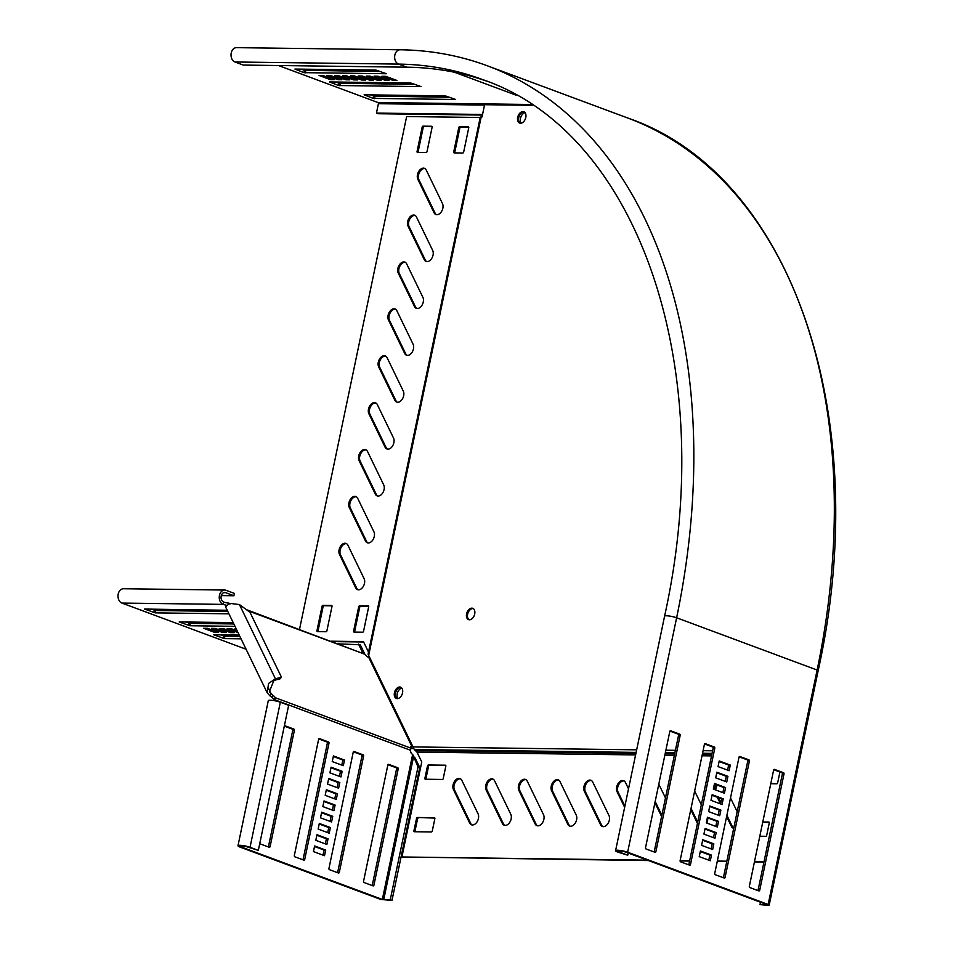 <?xml version="1.0" encoding="UTF-8"?>
<svg xmlns="http://www.w3.org/2000/svg" width="953" height="953" viewBox="0 0 953 953"><rect width="100%" height="100%" fill="white"/><g stroke="black" fill="none" stroke-linecap="round" stroke-linejoin="round"><path stroke-width="1.43" d="M478.061 813.814A6.802 4.431 110.4 0 1 478.43 818.472A6.802 4.431 110.4 0 1 471.485 824.798A6.802 4.431 110.4 0 1 469.638 823.011L453.437 789.56A6.802 4.431 110.4 0 1 454.307 781.722A6.802 4.431 110.4 0 1 460.013 778.577A6.802 4.431 110.4 0 1 461.848 780.364L478.061 813.814M543.508 814.66A6.802 4.431 110.4 0 1 543.877 819.318A6.802 4.431 110.4 0 1 536.92 825.643A6.802 4.431 110.4 0 1 535.086 823.868L518.873 790.406A6.802 4.431 110.4 0 1 519.742 782.568A6.802 4.431 110.4 0 1 525.46 779.423A6.802 4.431 110.4 0 1 527.295 781.21L543.508 814.66M510.784 814.243A6.802 4.431 110.4 0 1 511.153 818.901A6.802 4.431 110.4 0 1 504.208 825.215A6.802 4.431 110.4 0 1 502.362 823.44L486.149 789.989A6.802 4.431 110.4 0 1 487.019 782.151A6.802 4.431 110.4 0 1 492.737 779.006A6.802 4.431 110.4 0 1 494.571 780.781L510.784 814.243M576.231 815.089A6.802 4.431 110.4 0 1 576.601 819.747A6.802 4.431 110.4 0 1 569.644 826.072A6.802 4.431 110.4 0 1 567.809 824.285L551.596 790.835A6.802 4.431 110.4 0 1 552.466 782.997A6.802 4.431 110.4 0 1 558.184 779.852A6.802 4.431 110.4 0 1 560.019 781.627L576.231 815.089M608.955 815.506A6.802 4.431 110.4 0 1 609.324 820.176A6.802 4.431 110.4 0 1 602.367 826.489A6.802 4.431 110.4 0 1 600.533 824.714L584.32 791.252A6.802 4.431 110.4 0 1 585.19 783.414A6.802 4.431 110.4 0 1 590.908 780.281A6.802 4.431 110.4 0 1 592.742 782.056L608.955 815.506M707.495 817.829A6.802 4.431 110.4 0 1 707.495 821.438A6.802 4.431 110.4 0 1 706.983 823.118M345.069 543.246A6.802 4.431 -69.6 0 0 339.983 547.248A6.802 4.431 -69.6 0 0 339.482 554.42L355.695 587.87A6.802 4.431 -69.6 0 0 357.53 589.645A6.802 4.431 -69.6 0 0 363.248 586.512A6.802 4.431 -69.6 0 0 364.117 578.674L347.905 545.211A6.802 4.431 -69.6 0 0 346.07 543.436A6.802 4.431 -69.6 0 0 345.069 543.246M346.57 543.675A6.802 4.431 -69.6 0 0 346.106 543.639A6.802 4.431 -69.6 0 0 341.031 547.63A6.802 4.431 -69.6 0 0 340.519 554.801L356.732 588.251A6.802 4.431 -69.6 0 0 358.066 589.788M364.654 449.471A6.802 4.431 -69.6 0 0 359.579 453.473A6.802 4.431 -69.6 0 0 359.078 460.633L375.291 494.095A6.802 4.431 -69.6 0 0 377.126 495.87A6.802 4.431 -69.6 0 0 382.832 492.737A6.802 4.431 -69.6 0 0 383.702 484.898L367.501 451.436A6.802 4.431 -69.6 0 0 365.654 449.661A6.802 4.431 -69.6 0 0 364.654 449.471M366.155 449.899A6.802 4.431 -69.6 0 0 365.69 449.864A6.802 4.431 -69.6 0 0 360.615 453.854A6.802 4.431 -69.6 0 0 360.115 461.026L376.328 494.476A6.802 4.431 -69.6 0 0 377.662 496.013M354.861 496.358A6.802 4.431 -69.6 0 0 349.787 500.361A6.802 4.431 -69.6 0 0 349.286 507.532L365.487 540.982A6.802 4.431 -69.6 0 0 367.334 542.757A6.802 4.431 -69.6 0 0 373.04 539.624A6.802 4.431 -69.6 0 0 373.91 531.786L357.697 498.324A6.802 4.431 -69.6 0 0 355.862 496.549A6.802 4.431 -69.6 0 0 354.861 496.358M356.362 496.787A6.802 4.431 -69.6 0 0 355.898 496.751A6.802 4.431 -69.6 0 0 350.823 500.742A6.802 4.431 -69.6 0 0 350.323 507.913L366.536 541.364A6.802 4.431 -69.6 0 0 367.87 542.9M374.458 402.583A6.802 4.431 -69.6 0 0 369.371 406.586A6.802 4.431 -69.6 0 0 368.871 413.745L385.083 447.207A6.802 4.431 -69.6 0 0 386.918 448.982A6.802 4.431 -69.6 0 0 392.636 445.849A6.802 4.431 -69.6 0 0 393.506 438.011L377.293 404.548A6.802 4.431 -69.6 0 0 375.458 402.774A6.802 4.431 -69.6 0 0 374.458 402.583M375.959 403.012A6.802 4.431 -69.6 0 0 375.494 402.976A6.802 4.431 -69.6 0 0 370.407 406.967A6.802 4.431 -69.6 0 0 369.907 414.138L386.12 447.588A6.802 4.431 -69.6 0 0 387.454 449.125M384.25 355.695A6.802 4.431 -69.6 0 0 379.175 359.698A6.802 4.431 -69.6 0 0 378.663 366.857L394.876 400.32A6.802 4.431 -69.6 0 0 396.71 402.095A6.802 4.431 -69.6 0 0 402.428 398.95A6.802 4.431 -69.6 0 0 403.298 391.111L387.085 357.661A6.802 4.431 -69.6 0 0 385.25 355.886A6.802 4.431 -69.6 0 0 384.25 355.695M385.751 356.124A6.802 4.431 -69.6 0 0 385.286 356.088A6.802 4.431 -69.6 0 0 380.211 360.079A6.802 4.431 -69.6 0 0 379.711 367.25L395.924 400.701A6.802 4.431 -69.6 0 0 397.258 402.237M394.042 308.808A6.802 4.431 -69.6 0 0 388.967 312.81A6.802 4.431 -69.6 0 0 388.467 319.97L404.68 353.432A6.802 4.431 -69.6 0 0 406.514 355.207A6.802 4.431 -69.6 0 0 412.22 352.062A6.802 4.431 -69.6 0 0 413.09 344.224L396.877 310.773A6.802 4.431 -69.6 0 0 395.042 308.986A6.802 4.431 -69.6 0 0 394.042 308.808M395.543 309.237A6.802 4.431 -69.6 0 0 395.078 309.189A6.802 4.431 -69.6 0 0 390.003 313.192A6.802 4.431 -69.6 0 0 389.503 320.363L405.716 353.813A6.802 4.431 -69.6 0 0 407.05 355.35M403.834 261.92A6.802 4.431 -69.6 0 0 398.759 265.923A6.802 4.431 -69.6 0 0 398.259 273.082L414.472 306.544A6.802 4.431 -69.6 0 0 416.306 308.319A6.802 4.431 -69.6 0 0 422.024 305.174A6.802 4.431 -69.6 0 0 422.894 297.336L406.681 263.886A6.802 4.431 -69.6 0 0 404.846 262.099A6.802 4.431 -69.6 0 0 403.834 261.92M405.347 262.349A6.802 4.431 -69.6 0 0 404.882 262.301A6.802 4.431 -69.6 0 0 399.795 266.304A6.802 4.431 -69.6 0 0 399.295 273.475L415.508 306.926A6.802 4.431 -69.6 0 0 416.842 308.462M413.638 215.033A6.802 4.431 -69.6 0 0 408.551 219.023A6.802 4.431 -69.6 0 0 408.051 226.195L424.264 259.645A6.802 4.431 -69.6 0 0 426.098 261.432A6.802 4.431 -69.6 0 0 431.816 258.287A6.802 4.431 -69.6 0 0 432.686 250.448L416.473 216.998A6.802 4.431 -69.6 0 0 414.638 215.211A6.802 4.431 -69.6 0 0 413.638 215.033M415.139 215.461A6.802 4.431 -69.6 0 0 414.674 215.414A6.802 4.431 -69.6 0 0 409.599 219.416A6.802 4.431 -69.6 0 0 409.087 226.588L425.3 260.038A6.802 4.431 -69.6 0 0 426.634 261.575M423.43 168.145A6.802 4.431 -69.6 0 0 418.355 172.136A6.802 4.431 -69.6 0 0 417.855 179.307L434.068 212.757A6.802 4.431 -69.6 0 0 435.902 214.544A6.802 4.431 -69.6 0 0 441.608 211.399A6.802 4.431 -69.6 0 0 442.478 203.561L426.265 170.111A6.802 4.431 -69.6 0 0 424.43 168.324A6.802 4.431 -69.6 0 0 423.43 168.145M424.931 168.574A6.802 4.431 -69.6 0 0 424.466 168.526A6.802 4.431 -69.6 0 0 419.391 172.529A6.802 4.431 -69.6 0 0 418.891 179.688L435.104 213.15A6.802 4.431 -69.6 0 0 436.438 214.687M517.682 117.362A6.028 3.919 110.4 0 1 523.84 111.763A6.028 3.919 110.4 0 1 525.794 117.469A6.028 3.919 110.4 0 1 519.635 123.068A6.028 3.919 110.4 0 1 517.682 117.362M518.718 117.743A6.028 3.919 110.4 0 1 524.341 112.013A6.028 3.919 -69.6 0 0 518.718 117.743A6.028 3.919 -69.6 0 0 520.171 123.199A6.028 3.919 110.4 0 1 518.718 117.743M394.435 692.771A6.028 3.919 110.4 0 1 400.594 687.173A6.028 3.919 110.4 0 1 402.547 692.867A6.028 3.919 110.4 0 1 396.388 698.466A6.028 3.919 110.4 0 1 394.435 692.771M395.471 693.153A6.028 3.919 110.4 0 1 401.094 687.411A6.028 3.919 -69.6 0 0 396.365 690.699A6.028 3.919 -69.6 0 0 395.805 697.274A6.028 3.919 -69.6 0 0 396.924 698.609A6.028 3.919 110.4 0 1 395.471 693.153M466.589 613.911A6.028 3.919 110.4 0 1 472.748 608.312A6.028 3.919 110.4 0 1 474.701 614.018A6.028 3.919 110.4 0 1 468.542 619.617A6.028 3.919 110.4 0 1 466.589 613.911M469.079 619.748A6.028 3.919 110.4 0 1 467.625 614.304A6.028 3.919 110.4 0 1 473.248 608.562M532.572 105.33L484.6 104.711L482.051 116.897L480.276 117.088L368.084 654.187L414.281 749.523L636.127 752.394M480.276 117.088L368.084 654.187M368.358 653.222L480.205 117.457M479.788 117.493L406.645 116.54L299.516 629.385M332.311 641.583L363.617 641.988M368.227 651.495L363.438 641.619L331.275 641.202M331.989 605.846L323.949 605.739A0.977 0.631 -69.6 0 0 323.091 606.668L318.004 631.053A0.977 0.631 -69.6 0 0 318.016 631.625M368.632 606.322L360.591 606.215A0.977 0.631 -69.6 0 0 359.746 607.144L354.647 631.529A0.977 0.631 -69.6 0 0 354.659 632.101M468.745 127.118L460.704 127.023A0.977 0.631 -69.6 0 0 459.846 127.952L454.76 152.325A0.977 0.631 -69.6 0 0 454.772 152.897M432.102 126.654L424.049 126.546A0.977 0.631 -69.6 0 0 423.203 127.476L418.105 151.861A0.977 0.631 -69.6 0 0 418.129 152.42M326.903 630.803L332.001 606.418A0.977 0.631 -69.6 0 0 331.549 605.465L322.9 605.358A0.977 0.631 -69.6 0 0 322.054 606.287L316.956 630.672A0.977 0.631 -69.6 0 0 317.42 631.613L326.057 631.732A0.977 0.631 -69.6 0 0 326.903 630.803M363.558 631.267L368.656 606.894A0.977 0.631 -69.6 0 0 368.192 605.941L359.555 605.834A0.977 0.631 -69.6 0 0 358.697 606.763L353.611 631.148A0.977 0.631 -69.6 0 0 354.063 632.089L362.712 632.196A0.977 0.631 -69.6 0 0 363.558 631.267M458.81 127.559L453.723 151.944A0.977 0.631 -69.6 0 0 454.176 152.885L462.813 153.004A0.977 0.631 -69.6 0 0 463.67 152.075L468.757 127.69A0.977 0.631 -69.6 0 0 468.304 126.749L459.668 126.63A0.977 0.631 -69.6 0 0 458.81 127.559L459.846 127.952M422.167 127.083L417.069 151.467A0.977 0.631 -69.6 0 0 417.533 152.42L426.17 152.528A0.977 0.631 -69.6 0 0 427.015 151.598L432.114 127.214A0.977 0.631 -69.6 0 0 431.649 126.272L423.013 126.153A0.977 0.631 -69.6 0 0 422.167 127.083L423.203 127.476M647.397 860.154L401.916 856.973L421.762 761.971L416.973 752.084L414.281 749.523M764.044 861.667L754.514 861.548M726.841 861.19L717.323 861.059M689.65 860.702L680.12 860.583M624.644 807.358L617.044 791.681A6.802 4.431 110.4 0 1 617.913 783.842A6.802 4.431 110.4 0 1 623.631 780.698A6.802 4.431 110.4 0 1 625.466 782.484L628.527 788.798M661.585 816.495L654.914 802.736M658.797 784.164L665.468 797.935M697.441 823.392L690.77 809.621M694.654 791.05L701.325 804.82M733.715 828.312A6.802 4.431 110.4 0 1 733.262 828.193A6.802 4.431 110.4 0 1 731.427 826.406L726.627 816.518M723.232 798.84L712.165 794.719L710.986 800.353L722.064 804.463L723.232 798.84L721.6 798.817L720.539 803.903L717.275 797.208M714.655 789.584A6.802 4.431 110.4 0 1 716.322 784.724M730.51 797.947L737.181 811.718M417.378 817.495L434.389 817.71A0.977 0.631 110.4 0 1 434.854 818.663L432.269 831.04A0.977 0.631 110.4 0 1 431.411 831.969L414.4 831.743A0.977 0.631 110.4 0 1 413.936 830.802L416.532 818.424A0.977 0.631 110.4 0 1 417.378 817.495L434.842 818.091M428.35 764.985L445.361 765.199A0.977 0.631 110.4 0 1 445.825 766.141L443.24 778.53A0.977 0.631 110.4 0 1 442.383 779.459L425.372 779.232A0.977 0.631 110.4 0 1 424.907 778.291L427.504 765.914A0.977 0.631 110.4 0 1 428.35 764.985L445.813 765.581M779.923 772.001L777.66 782.866A0.977 0.631 110.4 0 1 776.802 783.795L770.774 783.711M762.781 821.974L768.809 822.046A0.977 0.631 110.4 0 1 769.274 822.999L766.688 835.376A0.977 0.631 110.4 0 1 765.843 836.305L759.803 836.222M401.916 856.973L648.433 860.547M763.961 862.036L754.442 861.917M726.77 861.56L717.24 861.441M689.567 861.071L680.097 860.952M472.021 824.941A6.802 4.431 110.4 0 1 470.687 823.404L454.474 789.942A6.802 4.431 110.4 0 1 455.129 782.473A6.802 4.431 110.4 0 1 460.513 778.827M537.468 825.786A6.802 4.431 110.4 0 1 536.122 824.25L519.921 790.799A6.802 4.431 110.4 0 1 520.576 783.318A6.802 4.431 110.4 0 1 525.961 779.673M504.745 825.358A6.802 4.431 110.4 0 1 503.41 823.821L487.197 790.371A6.802 4.431 110.4 0 1 487.853 782.889A6.802 4.431 110.4 0 1 493.237 779.244M570.18 826.215A6.802 4.431 110.4 0 1 568.846 824.679L552.633 791.216A6.802 4.431 110.4 0 1 553.3 783.747A6.802 4.431 110.4 0 1 558.684 780.09M602.904 826.632A6.802 4.431 110.4 0 1 601.569 825.095L585.356 791.645A6.802 4.431 110.4 0 1 586.024 784.164A6.802 4.431 110.4 0 1 591.408 780.519M624.894 806.131L618.08 792.062A6.802 4.431 110.4 0 1 618.747 784.593A6.802 4.431 110.4 0 1 624.132 780.948M661.847 815.268L655.176 801.509M697.703 822.165L691.032 808.394M715.691 789.977A6.802 4.431 110.4 0 1 717.359 785.117M733.715 828.276A6.802 4.431 110.4 0 1 732.464 826.799L726.889 815.291M720.79 802.7L718.312 797.601M414.996 831.755A0.977 0.631 110.4 0 1 414.984 831.183L417.569 818.806A0.977 0.631 110.4 0 1 418.415 817.877M425.967 779.244A0.977 0.631 110.4 0 1 425.955 778.672L428.54 766.295A0.977 0.631 110.4 0 1 429.386 765.366M762.71 822.344L769.262 822.427M525.067 112.692A6.028 3.919 -69.6 0 0 520.445 118.386A6.028 3.919 -69.6 0 0 521.172 123.163M487.352 65.793L627.848 118.053A583.498 379.675 110.4 0 1 817.126 670.042L676.618 617.782A583.498 379.675 110.4 0 0 487.352 65.793C459.668 55.524 430.589 50.175 400.129 49.77L236.511 47.65A7.29 5.396 90.7 0 0 231.079 53.94A7.29 5.396 90.7 0 0 234.95 61.981L243.253 65.066L406.871 67.186A568.905 370.181 110.4 0 1 486.387 81.041M482.563 114.455L376.447 113.085L378.401 103.698A0.977 0.715 90.7 0 0 377.9 102.507L278.455 65.519M389.05 80.338L377.972 76.228L374.041 76.169L385.119 80.29L389.05 80.338M381.188 80.243L370.121 76.121L366.19 76.073L377.269 80.195L381.188 80.243M373.338 80.135L362.271 76.026L358.34 75.966L369.419 80.088L373.338 80.135M365.487 80.04L354.409 75.918L350.49 75.871L361.556 79.992L365.487 80.04M373.171 98.397L455.629 99.469L445.277 95.86L364.129 94.8L373.171 98.397L373.659 96.05L449.768 97.289M341.924 79.73L330.858 75.609L326.927 75.561L338.005 79.683L341.924 79.73M349.775 79.838L338.708 75.716L334.777 75.668L345.856 79.778L349.775 79.838M357.637 79.933L346.558 75.823L342.627 75.763L353.706 79.885L357.637 79.933M396.901 80.445L385.822 76.323L381.903 76.276L392.97 80.397L396.901 80.445M338.565 85.532L421.023 86.592L410.672 82.982L329.524 81.934L338.565 85.532L339.054 83.185L415.163 84.424M303.947 72.654L386.418 73.726L376.066 70.117L294.918 69.057L303.947 72.654L304.436 70.308L380.557 71.546M334.074 79.635L322.996 75.513L319.076 75.466L330.143 79.575L334.074 79.635M760.506 902.229L760.006 904.623L766.51 904.457L626.002 852.208A4.86 0.834 -168.2 0 0 620.927 851.005A4.86 0.834 -168.2 0 0 617.973 851.172A4.86 0.834 -168.2 0 0 619.462 852.113L627.765 855.21L628.23 853.03M482.432 115.075L378.174 113.729L376.447 113.085M760.006 904.623L768.285 905.35L769.19 905.147L768.154 904.48L627.646 852.22A7.29 1.251 -168.2 0 0 620.022 850.433A7.29 1.251 -168.2 0 0 615.59 850.672A7.29 1.251 -168.2 0 0 617.83 852.101L627.765 855.21M370.514 94.883L373.659 96.05M335.909 82.018L339.054 83.185M301.303 69.14L304.436 70.308M330.417 78.277L330.143 79.575M393.244 79.087L392.97 80.397M353.98 78.575L353.706 79.885M346.13 78.48L345.856 79.778M338.279 78.372L338.005 79.683M361.83 78.682L361.556 79.992M369.693 78.777L369.419 80.088M377.543 78.885L377.269 80.195M385.393 78.98L385.119 80.29M725.233 781.389L726.305 776.314L716.751 772.764M722.886 792.646L723.946 787.559L714.393 784.009M721.6 798.817L712.046 795.267M718.181 815.149L719.253 810.074L709.699 806.524M757.933 890.578A0.977 0.715 90.7 0 0 758.076 890.209L782.365 773.919A0.977 0.715 90.7 0 0 781.877 772.728L773.765 769.714M711.129 848.909L712.189 843.834L702.647 840.284M713.487 837.663L714.547 832.577L704.994 829.027M715.834 826.406L716.894 821.319L707.34 817.769M727.592 770.143L728.652 765.056L719.098 761.507M723.327 877.701A0.977 0.715 90.7 0 0 723.47 877.332L747.76 761.054A0.977 0.715 90.7 0 0 747.271 759.851L739.159 756.837M688.721 864.836A0.977 0.715 90.7 0 0 688.864 864.466L713.154 748.176A0.977 0.715 90.7 0 0 712.665 746.985L704.553 743.971M654.115 851.958A0.977 0.715 90.7 0 0 654.258 851.589L678.548 735.311A0.977 0.715 90.7 0 0 678.048 734.108L669.947 731.094M708.782 860.166L709.842 855.079L700.288 851.529M726.758 781.96L727.937 776.338L716.859 772.216L715.691 777.839L726.758 781.96M724.411 793.218L725.59 787.583L714.512 783.473L713.332 789.096L724.411 793.218M719.706 815.72L720.885 810.098L709.806 805.976L708.639 811.599L719.706 815.72M749.832 887.565L758.826 890.9A0.977 0.715 90.7 0 0 759.708 890.221L784.009 773.943A0.977 0.715 90.7 0 0 783.509 772.752L774.515 769.405A0.977 0.715 90.7 0 0 773.622 770.084L749.332 886.361A0.977 0.715 90.7 0 0 749.832 887.565M712.653 849.48L713.833 843.858L702.754 839.736L701.575 845.359L712.653 849.48M715 838.223L716.179 832.6L705.113 828.479L703.933 834.101L715 838.223M717.359 826.978L718.526 821.343L707.46 817.233L706.28 822.856L717.359 826.978M729.116 770.703L730.284 765.08L719.217 760.959L718.038 766.593L729.116 770.703M715.226 874.687L724.22 878.035A0.977 0.715 90.7 0 0 725.102 877.356L749.403 761.066A0.977 0.715 90.7 0 0 748.903 759.875L739.909 756.527A0.977 0.715 90.7 0 0 739.016 757.206L714.726 873.496A0.977 0.715 90.7 0 0 715.226 874.687M680.609 861.822L689.615 865.169A0.977 0.715 90.7 0 0 690.496 864.478L714.798 748.2A0.977 0.715 90.7 0 0 714.297 747.009L705.303 743.662A0.977 0.715 90.7 0 0 704.41 744.341L680.12 860.619A0.977 0.715 90.7 0 0 680.609 861.822M646.003 848.944L655.009 852.292A0.977 0.715 90.7 0 0 655.89 851.613L680.18 735.335A0.977 0.715 90.7 0 0 679.692 734.132L670.686 730.784A0.977 0.715 90.7 0 0 669.804 731.463L645.515 847.753A0.977 0.715 90.7 0 0 646.003 848.944M710.307 860.738L711.474 855.103L700.407 850.981L699.228 856.616L710.307 860.738M711.474 855.103L709.842 855.079M730.284 765.08L728.652 765.056M718.526 821.343L716.894 821.319M716.179 832.6L714.547 832.577M713.833 843.858L712.189 843.834M720.885 810.098L719.253 810.074M725.59 787.583L723.946 787.559M727.937 776.338L726.305 776.314M401.821 688.102A6.028 3.919 -69.6 0 0 397.77 691.997A6.028 3.919 -69.6 0 0 397.532 697.918A6.028 3.919 -69.6 0 0 397.925 698.573M369.407 657.487A0.977 0.631 -25.9 0 1 368.775 657.487A3.895 1.561 -137.5 0 1 364.999 654.294L247.851 610.73M273.666 700.562A3.895 2.883 90.7 0 0 273.88 700.062L275.334 697.751A3.895 1.561 42.5 0 0 273.118 695.428L269.377 691.723L273.904 680.43L275.417 678.786L281.469 677.238L279.968 678.881L273.904 680.43M412.697 746.807A0.977 0.631 -25.9 0 1 412.065 746.807A3.895 1.561 42.5 0 0 410.493 746.854A3.895 1.561 42.5 0 0 410.398 747.974L410.588 750.309A3.895 2.883 90.7 0 0 412.661 754.383L418.022 766.879L390.253 899.799L382.356 899.453L241.848 847.193A4.86 0.834 11.8 0 1 240.37 846.24A4.86 0.834 11.8 0 1 243.325 846.085A4.86 0.834 11.8 0 1 248.399 847.277L258.334 850.386L288.652 705.315L280.337 702.23A7.29 1.251 -168.2 0 0 272.725 700.431A7.29 1.251 -168.2 0 0 268.293 700.669L237.988 845.752A7.29 1.251 11.8 0 1 242.419 845.502A7.29 1.251 11.8 0 1 250.031 847.3L258.334 850.386M273.833 699.395A3.895 1.561 42.5 0 0 271.617 697.072L269.854 695.785L271.355 694.141L268.698 688.662M269.854 695.785L267.185 692.783L268.567 683.456L275.417 678.786L239.441 604.571L249.996 612.291L281.469 677.238M267.185 692.783L225.527 606.799L229.744 603.356L239.441 604.571M413.328 748.26A3.407 2.192 -25.9 0 1 410.576 748.462L412.065 746.807L368.775 657.487M273.88 700.062L275.524 700.074L275.334 697.751L410.398 747.974M383.702 899.715L413.435 757.421L415.163 758.064L419.749 767.522L391.981 900.442L390.253 899.799M419.749 767.522L418.022 766.879M391.981 900.442L380.724 899.429L240.216 847.169A7.29 1.251 11.8 0 1 237.988 845.752M413.078 756.003L415.163 758.064M313.442 851.589L324.508 855.699L325.688 850.076L314.621 845.954L313.442 851.589M322.996 855.139L324.056 850.052L314.502 846.502M324.056 850.052L325.688 850.076M259.788 843.465A0.977 0.715 90.7 0 0 260.217 843.917L269.211 847.265A0.977 0.715 90.7 0 0 270.104 846.586L294.394 730.308A0.977 0.715 90.7 0 0 293.893 729.105L284.899 725.757A0.977 0.715 90.7 0 0 284.363 725.852M268.317 846.931A0.977 0.715 90.7 0 0 268.472 846.562L292.762 730.284A0.977 0.715 90.7 0 0 292.261 729.081L284.304 726.126M294.322 855.591A0.977 0.715 90.7 0 0 294.822 856.795L303.816 860.142A0.977 0.715 90.7 0 0 304.71 859.451L328.999 743.173A0.977 0.715 90.7 0 0 328.511 741.982L319.505 738.635A0.977 0.715 90.7 0 0 318.624 739.314L294.322 855.591M302.923 859.809A0.977 0.715 90.7 0 0 303.078 859.439L327.367 743.149A0.977 0.715 90.7 0 0 326.867 741.958L318.767 738.944M328.94 868.469A0.977 0.715 90.7 0 0 329.428 869.66L338.434 873.008A0.977 0.715 90.7 0 0 339.316 872.329L363.605 756.039A0.977 0.715 90.7 0 0 363.117 754.847L354.111 751.5A0.977 0.715 90.7 0 0 353.229 752.179L328.94 868.469M337.541 872.674A0.977 0.715 90.7 0 0 337.684 872.305L361.973 756.027A0.977 0.715 90.7 0 0 361.473 754.824L353.372 751.81M333.419 755.932L332.252 761.566L343.318 765.676L344.498 760.053L333.419 755.932M341.793 765.116L342.866 760.029L333.312 756.479M342.866 760.029L344.498 760.053M321.673 812.194L320.494 817.829L331.573 821.951L332.74 816.316L321.673 812.194M330.048 821.379L331.108 816.292L321.554 812.742M331.108 816.292L332.74 816.316M319.315 823.452L318.147 829.074L329.214 833.196L330.393 827.573L319.315 823.452M327.689 832.636L328.761 827.549L319.207 824M328.761 827.549L330.393 827.573M363.546 881.334A0.977 0.715 90.7 0 0 364.034 882.526L373.04 885.873A0.977 0.715 90.7 0 0 373.921 885.194L398.211 768.916A0.977 0.715 90.7 0 0 397.723 767.713L388.717 764.377A0.977 0.715 90.7 0 0 387.835 765.056L363.546 881.334M372.146 885.54A0.977 0.715 90.7 0 0 372.289 885.17L396.579 768.892A0.977 0.715 90.7 0 0 396.079 767.701L387.978 764.687M316.968 834.709L315.788 840.332L326.867 844.453L328.046 838.831L316.968 834.709M325.342 843.881L326.402 838.807L316.849 835.257M326.402 838.807L328.046 838.831M324.02 800.949L322.841 806.572L333.919 810.693L335.099 805.071L324.02 800.949M332.394 810.121L333.455 805.047L323.901 801.497M333.455 805.047L335.099 805.071M326.367 789.692L325.199 795.314L336.266 799.436L337.445 793.813L326.367 789.692M334.741 798.876L335.813 793.789L326.26 790.24M335.813 793.789L337.445 793.813M328.725 778.434L327.546 784.069L338.625 788.191L339.792 782.556L328.725 778.434M337.1 787.619L338.16 782.532L328.606 778.982M338.16 782.532L339.792 782.556M331.072 767.189L329.893 772.812L340.971 776.933L342.151 771.311L331.072 767.189M339.447 776.361L340.507 771.287L330.953 767.737M340.507 771.287L342.151 771.311M275.155 700.836A3.895 2.883 90.7 0 0 275.524 700.074L410.588 750.309M364.999 654.294L246.327 609.61M229.935 604.059L228.517 603.082L229.613 603.392M228.351 603.845L228.517 603.082A3.895 0.667 -168.2 0 1 223.657 602.034A4.86 3.598 90.7 0 1 221.084 596.673A4.86 3.598 90.7 0 1 224.705 592.492A4.86 3.598 90.7 0 1 225.623 592.659L223.788 592.635M364.618 653.746L360.27 644.764L338.434 643.859M246.1 649.243L121.924 603.07A7.29 5.396 -89.3 0 1 118.065 595.029A7.29 5.396 -89.3 0 1 123.497 588.74L224.729 590.05A7.29 5.396 90.7 0 1 226.111 590.312L234.414 593.409L233.926 595.744L221.299 595.589M362.795 652.924L358.531 644.121M233.926 595.744L225.623 592.659M224.729 590.05A7.29 5.396 90.7 0 0 219.297 596.34A7.29 5.396 90.7 0 0 223.169 604.381A3.895 0.667 -168.2 0 0 226.206 605.179M236.141 628.694L235.022 628.682L236.38 629.194M222.525 632.494L226.457 632.542L215.378 628.432L211.459 628.372L222.525 632.494L222.799 631.184M230.388 632.601L234.307 632.649L223.24 628.527L219.309 628.48L230.388 632.601L230.662 631.291M237.214 630.91L231.091 628.635L227.159 628.587L238.036 632.625M239.227 635.067L213.794 634.805L224.431 638.605L241.049 638.82M220.441 634.829L224.92 636.259L239.894 636.461M233.163 622.571L179.188 621.94L189.826 625.74L234.986 626.324M185.835 621.964L190.314 623.393L233.842 623.953M227.207 610.277L144.582 609.062L155.22 612.862L228.934 613.827M151.229 609.086L155.708 610.528L227.779 611.457M214.675 632.399L218.606 632.447L207.528 628.325L203.597 628.277L214.675 632.399L214.949 631.089M340.519 554.801L339.482 554.42M360.115 461.026L359.078 460.633M350.323 507.913L349.286 507.532M369.907 414.138L368.871 413.745M379.711 367.25L378.663 366.857M389.503 320.363L388.467 319.97M399.295 273.475L398.259 273.082M409.087 226.588L408.051 226.195M418.891 179.688L417.855 179.307M368.597 655.807L481.182 116.885M412.744 746.914L636.664 749.82M665.885 750.202L675.415 750.321M703.088 750.678L712.606 750.797M424.049 126.546L423.013 126.153M418.105 151.861L417.069 151.467M460.704 127.023L459.668 126.63M454.76 152.325L453.723 151.944M354.647 631.529L353.611 631.148M359.746 607.144L358.697 606.763M360.591 606.215L359.555 605.834M318.004 631.053L316.956 630.672M323.091 606.668L322.054 606.287M323.949 605.739L322.9 605.358M435.104 213.15L434.068 212.757M425.3 260.038L424.264 259.645M415.508 306.926L414.472 306.544M405.716 353.813L404.68 353.432M395.924 400.701L394.876 400.32M386.12 447.588L385.083 447.207M366.536 541.364L365.487 540.982M376.328 494.476L375.291 494.095M356.732 588.251L355.695 587.87M415.544 750.595L635.901 753.442M665.134 753.823L674.653 753.954M702.325 754.311L711.855 754.431M665.349 752.775L674.879 752.894M702.552 753.251L712.07 753.382M416.973 752.084L635.603 754.919M664.825 755.3L674.343 755.419M702.016 755.777L711.546 755.908M428.54 766.295L427.504 765.914M425.955 778.672L424.907 778.291M417.569 818.806L416.532 818.424M414.984 831.183L413.936 830.802M732.464 826.799L731.427 826.406M618.08 792.062L617.044 791.681M601.569 825.095L600.533 824.714M585.356 791.645L584.32 791.252M568.846 824.679L567.809 824.285M552.633 791.216L551.596 790.835M503.41 823.821L502.362 823.44M487.197 790.371L486.149 789.989M536.122 824.25L535.086 823.868M519.921 790.799L518.873 790.406M470.687 823.404L469.638 823.011M454.474 789.942L453.437 789.56M531.333 104.496L377.9 102.507M516.109 95.181L454.367 72.214M484.517 105.08L378.401 103.698M400.129 49.77A7.29 5.396 90.7 0 0 394.697 56.06A7.29 5.396 90.7 0 0 398.557 64.101L234.95 61.981M627.646 852.22L676.618 617.782A7.29 1.251 -168.2 0 0 669.006 615.983A7.29 1.251 -168.2 0 0 664.575 616.222C719.694 367.203 638.212 132.229 482.266 79.468A568.905 370.181 110.4 0 0 398.557 64.101L406.871 67.186M627.848 118.053C791.669 174.185 874.401 416.449 818.162 670.698L817.126 670.042L768.154 904.48M305.794 70.582L305.294 72.928M340.4 83.447L339.911 85.794M375.005 96.324L374.517 98.659M619.724 850.886L619.462 852.113M655.89 851.613L654.258 851.589M679.692 734.132L678.048 734.108M680.18 735.335L678.548 735.311M690.496 864.478L688.864 864.466M714.297 747.009L712.665 746.985M714.798 748.2L713.154 748.176M725.102 877.356L723.47 877.332M748.903 759.875L747.271 759.851M749.403 761.066L747.76 761.054M759.708 890.221L758.076 890.209M783.509 772.752L781.877 772.728M784.009 773.943L782.365 773.919M271.617 697.072L273.118 695.428M280.337 702.23L250.031 847.3M412.661 754.383L382.356 899.453M242.11 845.966L241.848 847.193M292.261 729.081L293.893 729.105M292.762 730.284L294.394 730.308M268.472 846.562L270.104 846.586M326.867 741.958L328.511 741.982M327.367 743.149L328.999 743.173M303.078 859.439L304.71 859.451M361.473 754.824L363.117 754.847M361.973 756.027L363.605 756.039M337.684 872.305L339.316 872.329M396.079 767.701L397.723 767.713M396.579 768.892L398.211 768.916M372.289 885.17L373.921 885.194M121.924 603.07L223.169 604.381L223.657 602.034M224.431 638.605L224.92 636.259M223.085 638.343L223.574 635.996M189.826 625.74L190.314 623.393M188.48 625.466L188.968 623.131M155.22 612.862L155.708 610.528M153.874 612.6L154.362 610.254M818.162 670.698L769.19 905.147M664.575 616.222L615.59 850.672"/></g></svg>
